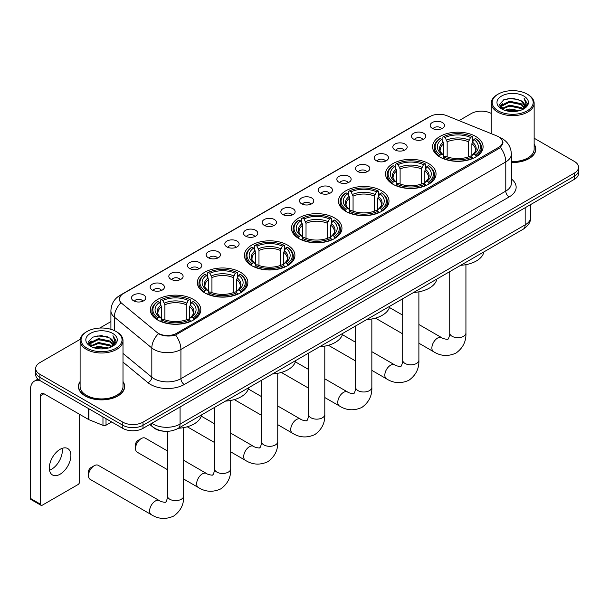 <?xml version="1.0" encoding="UTF-8"?>
<svg xmlns="http://www.w3.org/2000/svg" width="609" height="609" viewBox="0 0 609 609"><rect width="100%" height="100%" fill="white"/><g stroke="black" fill="none" stroke-linecap="round" stroke-linejoin="round"><path stroke-width="0.91" d="M287.509 245.084A25.258 14.586 0 0 0 259.982 241.925A25.258 14.586 0 0 0 244.392 255.399A25.258 14.586 0 0 0 251.791 265.714A25.258 14.586 0 0 0 279.318 268.873A25.258 14.586 0 0 0 294.908 255.399A25.258 14.586 0 0 0 287.509 245.084M428.645 163.6A25.258 14.586 0 0 0 401.118 160.441A25.258 14.586 0 0 0 385.527 173.915A25.258 14.586 0 0 0 392.927 184.23A25.258 14.586 0 0 0 420.454 187.389A25.258 14.586 0 0 0 436.044 173.915A25.258 14.586 0 0 0 428.645 163.6M381.599 190.762A25.258 14.586 0 0 0 354.073 187.602A25.258 14.586 0 0 0 338.482 201.077A25.258 14.586 0 0 0 345.882 211.392A25.258 14.586 0 0 0 373.408 214.551A25.258 14.586 0 0 0 388.999 201.077A25.258 14.586 0 0 0 381.599 190.762M334.554 217.923A25.258 14.586 0 0 0 307.027 214.764A25.258 14.586 0 0 0 291.437 228.238A25.258 14.586 0 0 0 298.836 238.553A25.258 14.586 0 0 0 326.363 241.712A25.258 14.586 0 0 0 341.953 228.238A25.258 14.586 0 0 0 334.554 217.923M240.464 272.246A25.258 14.586 0 0 0 212.937 269.087A25.258 14.586 0 0 0 197.346 282.561A25.258 14.586 0 0 0 204.746 292.868A25.258 14.586 0 0 0 232.273 296.035A25.258 14.586 0 0 0 247.863 282.561A25.258 14.586 0 0 0 240.464 272.246M193.418 299.407A25.258 14.586 0 0 0 165.892 296.248A25.258 14.586 0 0 0 150.301 309.722A25.258 14.586 0 0 0 157.701 320.029A25.258 14.586 0 0 0 185.227 323.196A25.258 14.586 0 0 0 200.818 309.722A25.258 14.586 0 0 0 193.418 299.407M475.69 136.446A25.258 14.586 0 0 0 448.163 133.28A25.258 14.586 0 0 0 432.573 146.754A25.258 14.586 0 0 0 439.964 157.069A25.258 14.586 0 0 0 467.499 160.228A25.258 14.586 0 0 0 483.089 146.754A25.258 14.586 0 0 0 475.69 136.446M413.618 139.126A7.148 4.126 180 0 1 412.194 137.961A7.148 4.126 180 0 1 414.562 132.831A7.148 4.126 180 0 1 423.727 133.287A7.148 4.126 180 0 1 425.143 137.961A7.148 4.126 180 0 1 413.618 139.126M422.852 139.552A4.286 2.474 0 0 0 421.702 138.35A4.286 2.474 0 0 0 417.477 137.725A4.286 2.474 0 0 0 414.485 139.552M394.944 149.905A7.148 4.126 180 0 1 393.528 148.741A7.148 4.126 180 0 1 395.896 143.61A7.148 4.126 180 0 1 405.054 144.067A7.148 4.126 180 0 1 406.477 148.741A7.148 4.126 180 0 1 394.944 149.905M404.186 150.332A4.286 2.474 0 0 0 403.036 149.129A4.286 2.474 0 0 0 398.811 148.505A4.286 2.474 0 0 0 395.82 150.332M376.278 160.685A7.148 4.126 180 0 1 374.855 159.52A7.148 4.126 180 0 1 377.222 154.389A7.148 4.126 180 0 1 386.388 154.846A7.148 4.126 180 0 1 387.804 159.52A7.148 4.126 180 0 1 376.278 160.685M385.512 161.111A4.286 2.474 0 0 0 384.363 159.908A4.286 2.474 0 0 0 380.138 159.276A4.286 2.474 0 0 0 377.146 161.111M357.605 171.464A7.148 4.126 180 0 1 356.189 170.299A7.148 4.126 180 0 1 358.556 165.168A7.148 4.126 180 0 1 367.714 165.625A7.148 4.126 180 0 1 369.138 170.299A7.148 4.126 180 0 1 357.605 171.464M366.846 171.89A4.286 2.474 0 0 0 365.697 170.687A4.286 2.474 0 0 0 361.472 170.056A4.286 2.474 0 0 0 358.48 171.89M338.939 182.243A7.148 4.126 180 0 1 337.515 181.079A7.148 4.126 180 0 1 339.883 175.948A7.148 4.126 180 0 1 349.048 176.404A7.148 4.126 180 0 1 350.464 181.079A7.148 4.126 180 0 1 338.939 182.243M348.173 182.67A4.286 2.474 0 0 0 347.023 181.467A4.286 2.474 0 0 0 342.798 180.835A4.286 2.474 0 0 0 339.807 182.67M320.265 193.023A7.148 4.126 180 0 1 318.85 191.858A7.148 4.126 180 0 1 321.217 186.727A7.148 4.126 180 0 1 330.375 187.184A7.148 4.126 180 0 1 331.798 191.858A7.148 4.126 180 0 1 320.265 193.023M329.507 193.449A4.286 2.474 0 0 0 328.358 192.246A4.286 2.474 0 0 0 324.133 191.614A4.286 2.474 0 0 0 321.141 193.449M301.6 203.802A7.148 4.126 180 0 1 300.176 202.63A7.148 4.126 180 0 1 302.544 197.506A7.148 4.126 180 0 1 311.709 197.963A7.148 4.126 180 0 1 313.125 202.63A7.148 4.126 180 0 1 301.6 203.802M310.834 204.228A4.286 2.474 0 0 0 309.684 203.025A4.286 2.474 0 0 0 305.459 202.394A4.286 2.474 0 0 0 302.467 204.228M282.926 214.581A7.148 4.126 180 0 1 281.51 213.409A7.148 4.126 180 0 1 283.878 208.286A7.148 4.126 180 0 1 293.036 208.742A7.148 4.126 180 0 1 294.459 213.409A7.148 4.126 180 0 1 282.926 214.581M292.168 215.007A4.286 2.474 0 0 0 291.018 213.805A4.286 2.474 0 0 0 286.793 213.173A4.286 2.474 0 0 0 283.802 215.007M264.26 225.36A7.148 4.126 180 0 1 262.837 224.188A7.148 4.126 180 0 1 265.204 219.065A7.148 4.126 180 0 1 274.37 219.522A7.148 4.126 180 0 1 275.786 224.188A7.148 4.126 180 0 1 264.26 225.36M273.494 225.787A4.286 2.474 0 0 0 272.345 224.576A4.286 2.474 0 0 0 268.12 223.952A4.286 2.474 0 0 0 265.128 225.787M245.587 236.14A7.148 4.126 180 0 1 244.171 234.967A7.148 4.126 180 0 1 246.538 229.837A7.148 4.126 180 0 1 255.696 230.301A7.148 4.126 180 0 1 257.12 234.967A7.148 4.126 180 0 1 245.587 236.14M254.828 236.566A4.286 2.474 0 0 0 253.679 235.356A4.286 2.474 0 0 0 249.454 234.731A4.286 2.474 0 0 0 246.462 236.566M226.921 246.919A7.148 4.126 180 0 1 225.497 245.747A7.148 4.126 180 0 1 227.865 240.616A7.148 4.126 180 0 1 237.03 241.08A7.148 4.126 180 0 1 238.446 245.747A7.148 4.126 180 0 1 226.921 246.919M236.155 247.345A4.286 2.474 0 0 0 235.005 246.135A4.286 2.474 0 0 0 230.781 245.511A4.286 2.474 0 0 0 227.789 247.345M208.248 257.698A7.148 4.126 180 0 1 206.832 256.526A7.148 4.126 180 0 1 209.199 251.395A7.148 4.126 180 0 1 218.357 251.86A7.148 4.126 180 0 1 219.78 256.526A7.148 4.126 180 0 1 208.248 257.698M217.489 258.125A4.286 2.474 0 0 0 216.34 256.914A4.286 2.474 0 0 0 212.115 256.29A4.286 2.474 0 0 0 209.123 258.125M189.582 268.47A7.148 4.126 180 0 1 188.158 267.305A7.148 4.126 180 0 1 190.526 262.174A7.148 4.126 180 0 1 199.691 262.639A7.148 4.126 180 0 1 201.107 267.305A7.148 4.126 180 0 1 189.582 268.47M198.816 268.904A4.286 2.474 0 0 0 197.666 267.694A4.286 2.474 0 0 0 193.441 267.069A4.286 2.474 0 0 0 190.45 268.904M170.908 279.249A7.148 4.126 180 0 1 169.492 278.085A7.148 4.126 180 0 1 171.86 272.954A7.148 4.126 180 0 1 181.018 273.418A7.148 4.126 180 0 1 182.441 278.085A7.148 4.126 180 0 1 170.908 279.249M180.15 279.683A4.286 2.474 0 0 0 179 278.473A4.286 2.474 0 0 0 174.775 277.849A4.286 2.474 0 0 0 171.784 279.683M152.242 290.029A7.148 4.126 180 0 1 150.819 288.864A7.148 4.126 180 0 1 153.186 283.733A7.148 4.126 180 0 1 162.352 284.197A7.148 4.126 180 0 1 163.768 288.864A7.148 4.126 180 0 1 152.242 290.029M161.476 290.463A4.286 2.474 0 0 0 160.327 289.252A4.286 2.474 0 0 0 156.102 288.628A4.286 2.474 0 0 0 153.11 290.463M133.569 300.808A7.148 4.126 180 0 1 132.153 299.643A7.148 4.126 180 0 1 134.52 294.512A7.148 4.126 180 0 1 143.678 294.977A7.148 4.126 180 0 1 145.102 299.643A7.148 4.126 180 0 1 133.569 300.808M142.81 301.234A4.286 2.474 0 0 0 141.661 300.031A4.286 2.474 0 0 0 137.436 299.407A4.286 2.474 0 0 0 134.444 301.234M432.283 128.347A7.148 4.126 180 0 1 430.868 127.182A7.148 4.126 180 0 1 433.235 122.051A7.148 4.126 180 0 1 442.393 122.516A7.148 4.126 180 0 1 443.816 127.182A7.148 4.126 180 0 1 432.283 128.347M441.525 128.781A4.286 2.474 0 0 0 440.376 127.57A4.286 2.474 0 0 0 436.151 126.946A4.286 2.474 0 0 0 433.159 128.781M496.99 135.982A12.865 7.43 180 0 1 498.71 136.812A12.865 7.43 180 0 1 502.478 142.064A12.865 7.43 180 0 1 498.71 147.317L176.541 333.321A12.865 7.43 180 0 1 156.901 332.331L121.648 303.259A12.865 7.43 180 0 1 119.318 299.004A12.865 7.43 180 0 1 123.087 293.751L430.167 116.464A12.865 7.43 180 0 1 446.641 115.626L496.99 135.982M164.422 431.248A14.296 8.252 180 0 1 153.712 427.746L149.745 424.473M80.106 381.554A23.112 13.345 0 0 0 78.439 386.532A23.112 13.345 0 0 0 85.214 395.972A23.112 13.345 0 0 0 110.404 398.865A23.112 13.345 0 0 0 124.67 386.532A23.112 13.345 0 0 0 123.003 381.554M502.981 142.613L500.461 147.454L499.213 148.368L175.598 335.011C170.215 336.556 164.925 336.358 159.725 334.432L158.34 333.762A16.679 11.16 129.5 0 0 151.824 347.998L114.347 317.106A19.062 11.008 180 0 1 110.907 310.788L110.907 329.309M80.228 339.312L39.889 362.606A14.296 8.252 0 0 0 35.695 368.437L35.695 374.664A14.296 8.252 0 0 0 39.889 380.503L122.79 428.363L122.79 425.249A14.296 8.252 0 0 0 143.008 425.249L574.363 176.214A14.296 8.252 0 0 0 578.55 170.375A14.296 8.252 0 0 1 574.363 176.214L143.008 425.249A14.296 8.252 0 0 1 122.79 425.249L39.889 377.39L122.79 425.249L122.79 422.144A14.296 8.252 0 0 0 143.008 422.144L574.363 173.101A14.296 8.252 0 0 0 578.55 167.262A14.296 8.252 0 0 0 574.363 161.423L534.139 138.205M35.695 371.551A14.296 8.252 0 0 0 39.889 377.39A14.296 8.252 0 0 1 35.695 371.551M114.347 330.596L114.347 317.106A16.679 11.16 129.5 0 1 120.818 302.909L118.991 298.996L121.343 294.992M511.37 162.489A23.112 13.345 0 0 0 535.806 149.167A23.112 13.345 0 0 0 534.139 144.188M491.242 113.441A14.296 8.252 0 0 0 471.244 113.563L459.011 120.628M110.907 321.605L99.724 328.053M35.695 368.437A14.296 8.252 0 0 0 39.889 374.276L122.79 422.144M122.79 428.363A14.296 8.252 0 0 0 143.008 428.363L574.363 179.328A14.296 8.252 0 0 0 578.55 173.489L578.55 167.262M498.2 110.838A20.493 11.83 0 0 0 527.181 110.838A20.493 11.83 0 0 0 527.181 94.106L527.858 94.494A21.444 12.386 0 0 1 534.139 103.248A21.444 12.386 0 0 1 520.901 114.69A21.444 12.386 0 0 1 497.53 112.003A21.444 12.386 0 0 1 491.242 103.248A21.444 12.386 0 0 1 497.53 94.494L498.2 94.106A20.493 11.83 0 0 0 498.2 110.838M511.37 161.53A21.444 12.386 0 0 0 534.139 149.167L534.139 103.248M511.37 162.352A22.876 13.208 0 0 0 535.57 149.167A22.876 13.208 0 0 0 534.139 144.569M504.663 110.282L509.611 109.011L519.637 110.617M506.079 110.709L509.611 109.985L518.168 110.983M501.595 108.676L509.611 105.121L521.114 107.549L522.971 109.087M502.075 109.095L509.611 106.095L521.114 108.524L522.453 109.544M500.918 108.029L501.184 105.448L509.611 101.231L521.114 103.659L524.265 107.23M500.811 107.557L501.184 106.415L509.611 102.205L521.114 104.634L524.044 107.694M522.332 109.643A11.914 6.882 0 0 0 524.608 105.608A11.914 6.882 0 0 0 521.114 100.744L524.6 105.837M523.816 96.055A15.727 9.082 0 0 0 501.603 96.032A15.727 9.082 0 0 0 501.504 108.851A15.727 9.082 0 0 0 501.572 108.889A15.727 9.082 0 0 0 523.885 108.851A15.727 9.082 0 0 0 523.816 96.055M521.114 100.744L512.557 98.186L503.757 99.8L499.677 104.413L502.387 109.323M523.306 109.171L527.112 104.352L527.188 103.484L524.09 98.315L526.039 104.109L522.461 109.59M527.858 94.494L527.181 94.106A20.493 11.83 0 0 0 498.2 94.106M524.09 98.315L527.181 103.682M503.552 99.906L508.941 98.574L518.594 99.442M499.837 106.164L501.595 104.786M505.462 103.142L508.941 102.464L518.251 103.233M505.462 107.032L508.941 106.362L518.251 107.123M506.178 110.739L508.941 110.252L518.152 110.99M499.738 105.783L502.623 103.736M501.268 108.402L502.623 107.626M439.515 156.795L440.193 154.99A22.685 13.101 0 0 1 440.193 138.517L441.753 139.415A20.493 11.83 0 0 0 441.753 154.092L443.291 154.968L443.786 156.802M443.786 156.056L443.786 143.739L441.753 139.415M442.888 141.372L442.888 136.956L443.565 136.568A22.685 13.101 0 0 1 472.097 136.568L470.536 137.474A20.493 11.83 0 0 0 445.118 137.474L447.158 141.79L447.158 156.856M468.496 156.856L468.496 141.79L470.536 137.474M460.678 265.311A26.21 15.134 0 0 0 483.889 251.905M442.888 158.104A23.637 13.649 0 0 0 472.774 158.104L472.097 156.939A22.685 13.101 0 0 1 443.565 156.939L442.888 158.515M472.774 158.515L472.774 158.104M440.193 138.517L439.515 138.905A23.637 13.649 0 0 0 434.187 147.53A23.637 13.649 0 0 0 439.515 156.163M472.097 136.568L472.774 136.956L472.774 141.372M443.565 156.939L445.118 156.033A20.493 11.83 0 0 0 470.536 156.033L472.097 156.939M441.753 154.092L440.193 154.99M445.118 137.474L443.565 136.568M443.291 142.072A18.331 10.581 0 0 0 443.291 154.968L443.375 155.021C440.771 152.509 439.713 150.796 440.193 149.898A17.631 10.178 0 0 1 443.786 143.739M476.147 156.163A23.637 13.649 0 0 0 481.468 147.53A23.637 13.649 0 0 0 476.147 138.905L475.469 138.517A22.685 13.101 0 0 1 475.469 154.99L476.147 156.795M475.469 154.99L473.909 154.092A20.493 11.83 0 0 0 473.909 139.415L475.469 138.517M473.909 139.415L471.868 143.739L471.868 156.056L472.363 154.968L473.909 154.092M471.868 143.739A17.631 10.178 0 0 1 475.462 149.898C475.941 150.804 474.883 152.509 472.279 155.021L472.363 154.968A18.331 10.581 0 0 0 472.363 142.072M471.868 156.802L471.868 156.056M392.47 183.956L393.148 182.152A22.685 13.101 0 0 1 393.148 165.678L394.708 166.577A20.493 11.83 0 0 0 394.708 181.254L396.246 182.129L396.748 183.964M396.748 183.218L396.748 170.893L394.708 166.577M395.842 168.533L395.842 164.118L396.52 163.73A22.685 13.101 0 0 1 425.052 163.73L423.491 164.636A20.493 11.83 0 0 0 398.08 164.636L400.113 168.952L400.113 184.017M421.451 184.017L421.451 168.952L423.491 164.636M413.633 292.472A26.21 15.134 0 0 0 436.843 279.067M395.842 185.265A23.637 13.649 0 0 0 425.729 185.265L425.052 184.101A22.685 13.101 0 0 1 396.52 184.101L395.842 185.669M425.729 185.669L425.729 185.265M393.148 165.678L392.47 166.067A23.637 13.649 0 0 0 387.149 174.692A23.637 13.649 0 0 0 392.47 183.324M425.052 163.73L425.729 164.118L425.729 168.533M396.52 184.101L398.08 183.195A20.493 11.83 0 0 0 423.491 183.195L425.052 184.101M394.708 181.254L393.148 182.152M398.08 164.636L396.52 163.73M396.246 169.233A18.331 10.581 0 0 0 396.246 182.129L396.33 182.182C393.726 179.67 392.668 177.957 393.148 177.059A17.631 10.178 0 0 1 396.748 170.893M429.101 183.324A23.637 13.649 0 0 0 434.423 174.692A23.637 13.649 0 0 0 429.101 166.067L428.424 165.678A22.685 13.101 0 0 1 428.424 182.152L429.101 183.956M428.424 182.152L426.863 181.254A20.493 11.83 0 0 0 426.863 166.577L428.424 165.678M426.863 166.577L424.823 170.893L424.823 183.218L425.318 182.129L426.863 181.254M424.823 170.893A17.631 10.178 0 0 1 428.416 177.059C428.896 177.965 427.838 179.67 425.234 182.182L425.318 182.129A18.331 10.581 0 0 0 425.318 169.233M424.823 183.964L424.823 183.218M345.425 211.117L346.102 209.313A22.685 13.101 0 0 1 346.102 192.84L347.663 193.738A20.493 11.83 0 0 0 347.663 208.415L349.201 209.29L349.703 211.125M349.703 210.379L349.703 198.054L347.663 193.738M348.797 195.695L348.797 191.279L349.475 190.891A22.685 13.101 0 0 1 378.006 190.891L376.446 191.797A20.493 11.83 0 0 0 351.035 191.797L353.068 196.113L353.068 211.178M374.406 211.178L374.406 196.113L376.446 191.797M366.588 319.634A26.21 15.134 0 0 0 389.798 306.228M348.797 212.427A23.637 13.649 0 0 0 378.684 212.427L378.006 211.262A22.685 13.101 0 0 1 349.475 211.262L348.797 212.83M378.684 212.83L378.684 212.427M346.102 192.84L345.425 193.228A23.637 13.649 0 0 0 340.104 201.853A23.637 13.649 0 0 0 345.425 210.486M378.006 190.891L378.684 191.279L378.684 195.695M349.475 211.262L351.035 210.356A20.493 11.83 0 0 0 376.446 210.356L378.006 211.262M347.663 208.415L346.102 209.313M351.035 191.797L349.475 190.891M349.201 196.395A18.331 10.581 0 0 0 349.201 209.29L349.292 209.344C346.681 206.824 345.623 205.119 346.102 204.221A17.631 10.178 0 0 1 349.703 198.054M382.056 210.486A23.637 13.649 0 0 0 387.377 201.853A23.637 13.649 0 0 0 382.056 193.228L381.379 192.84A22.685 13.101 0 0 1 381.379 209.313L382.056 211.117M381.379 209.313L379.818 208.415A20.493 11.83 0 0 0 379.818 193.738L381.379 192.84M379.818 193.738L377.778 198.054L377.778 210.379L378.28 209.29L379.818 208.415M377.778 198.054A17.631 10.178 0 0 1 381.371 204.221C381.851 205.126 380.792 206.832 378.189 209.344L378.28 209.29A18.331 10.581 0 0 0 378.28 196.395M377.778 211.125L377.778 210.379M298.38 238.279L299.057 236.475A22.685 13.101 0 0 1 299.057 220.001L300.618 220.9A20.493 11.83 0 0 0 300.618 235.576L302.155 236.452L302.658 238.286M302.658 237.54L302.658 225.216L300.618 220.9M301.752 222.856L301.752 218.441L302.429 218.052A22.685 13.101 0 0 1 330.961 218.052L329.4 218.958A20.493 11.83 0 0 0 303.99 218.958L306.022 223.275L306.022 238.34M327.368 238.34L327.368 223.275L329.4 218.958M319.542 346.787A26.21 15.134 0 0 0 342.753 333.389M301.752 239.588A23.637 13.649 0 0 0 331.639 239.588L330.961 238.423A22.685 13.101 0 0 1 302.429 238.423L301.752 239.992M331.639 239.992L331.639 239.588M299.057 220.001L298.38 220.389A23.637 13.649 0 0 0 293.058 229.014A23.637 13.649 0 0 0 298.38 237.647M330.961 218.052L331.639 218.441L331.639 222.856M302.429 238.423L303.99 237.518A20.493 11.83 0 0 0 329.4 237.518L330.961 238.423M300.618 235.576L299.057 236.475M303.99 218.958L302.429 218.052M302.155 223.556A18.331 10.581 0 0 0 302.155 236.452L302.247 236.505C299.643 233.985 298.577 232.28 299.065 231.382A17.631 10.178 0 0 1 302.658 225.216M335.011 237.647A23.637 13.649 0 0 0 340.332 229.014A23.637 13.649 0 0 0 335.011 220.389L334.333 220.001A22.685 13.101 0 0 1 334.333 236.475L335.011 238.279M334.333 236.475L332.773 235.576A20.493 11.83 0 0 0 332.773 220.9L334.333 220.001M332.773 220.9L330.733 225.216L330.733 237.54L331.235 236.452L332.773 235.576M330.733 225.216A17.631 10.178 0 0 1 334.326 231.382C334.805 232.288 333.747 233.993 331.144 236.505L331.235 236.452A18.331 10.581 0 0 0 331.235 223.556M330.733 238.286L330.733 237.54M251.334 265.44L252.012 263.636A22.685 13.101 0 0 1 252.012 247.163L253.572 248.061A20.493 11.83 0 0 0 253.572 262.738L255.11 263.613L255.613 265.448M255.613 264.702L255.613 252.377L253.572 248.061M254.707 250.017L254.707 245.602L255.384 245.214A22.685 13.101 0 0 1 283.916 245.214L282.355 246.12A20.493 11.83 0 0 0 256.945 246.12L258.977 250.436L258.977 265.501M280.323 265.501L280.323 250.436L282.355 246.12M272.497 373.949A26.21 15.134 0 0 0 295.708 360.551M254.707 266.75A23.637 13.649 0 0 0 284.593 266.75L283.916 265.585A22.685 13.101 0 0 1 255.384 265.585L254.707 267.153M284.593 267.153L284.593 266.75M252.012 247.163L251.334 247.551A23.637 13.649 0 0 0 246.013 256.176A23.637 13.649 0 0 0 251.334 264.808M283.916 245.214L284.593 245.602L284.593 250.017M255.384 265.585L256.945 264.679A20.493 11.83 0 0 0 282.355 264.679L283.916 265.585M253.572 262.738L252.012 263.636M256.945 246.12L255.384 245.214M255.11 250.718A18.331 10.581 0 0 0 255.11 263.613L255.201 263.667C252.598 261.147 251.532 259.442 252.019 258.543A17.631 10.178 0 0 1 255.613 252.377M287.966 264.808A23.637 13.649 0 0 0 293.287 256.176A23.637 13.649 0 0 0 287.966 247.551L287.288 247.163A22.685 13.101 0 0 1 287.288 263.636L287.966 265.44M287.288 263.636L285.728 262.738A20.493 11.83 0 0 0 285.728 248.061L287.288 247.163M285.728 248.061L283.687 252.377L283.687 264.702L284.19 263.613L285.728 262.738M283.687 252.377A17.631 10.178 0 0 1 287.281 258.543C287.76 259.449 286.702 261.154 284.099 263.667L284.19 263.613A18.331 10.581 0 0 0 284.19 250.718M283.687 265.448L283.687 264.702M135.525 448.483L135.525 444.593A3.334 1.926 -60 0 1 137.885 440.513L141.258 438.564A8.1 4.674 120 0 0 135.525 448.483A8.1 4.674 120 0 0 137.2 452.198L167.46 469.661M204.289 292.602L204.967 290.798A22.685 13.101 0 0 1 204.967 274.324L206.527 275.222A20.493 11.83 0 0 0 206.527 289.899L208.065 290.775L208.567 292.609M208.567 291.863L208.567 279.539L206.527 275.222M207.661 277.179L207.661 272.763L208.339 272.375A22.685 13.101 0 0 1 236.871 272.375L235.31 273.281A20.493 11.83 0 0 0 209.899 273.281L211.94 277.597L211.94 292.663M233.277 292.663L233.277 277.597L235.31 273.281M225.452 401.11A26.21 15.134 0 0 0 248.662 387.712M207.661 293.911A23.637 13.649 0 0 0 237.548 293.911L236.871 292.746A22.685 13.101 0 0 1 208.339 292.746L207.661 294.314M237.548 294.314L237.548 293.911M204.967 274.324L204.289 274.712A23.637 13.649 0 0 0 198.968 283.337A23.637 13.649 0 0 0 204.289 291.97M236.871 272.375L237.548 272.763L237.548 277.179M208.339 292.746L209.899 291.84A20.493 11.83 0 0 0 235.31 291.84L236.871 292.746M206.527 289.899L204.967 290.798M209.899 273.281L208.339 272.375M208.065 277.879A18.331 10.581 0 0 0 208.065 290.775L208.156 290.828C205.553 288.308 204.487 286.603 204.974 285.697A17.631 10.178 0 0 1 208.567 279.539M240.92 291.97A23.637 13.649 0 0 0 246.242 283.337A23.637 13.649 0 0 0 240.92 274.712L240.243 274.324A22.685 13.101 0 0 1 240.243 290.798L240.92 292.602M240.243 290.798L238.682 289.899A20.493 11.83 0 0 0 238.682 275.222L240.243 274.324M238.682 275.222L236.642 279.539L236.642 291.863L237.145 290.775L238.682 289.899M236.642 279.539A17.631 10.178 0 0 1 240.235 285.697C240.722 286.603 239.657 288.316 237.053 290.828L237.145 290.775A18.331 10.581 0 0 0 237.145 277.879M236.642 292.609L236.642 291.863M167.46 450.949L145.307 438.16A8.1 4.674 120 0 0 141.258 438.564L137.885 440.513M88.48 475.644L88.48 471.754A3.334 1.926 -60 0 1 90.84 467.674L94.212 465.725A8.1 4.674 120 0 0 88.48 475.644A8.1 4.674 120 0 0 90.162 479.359L151.291 514.651A8.1 4.674 -60 0 1 150.05 508.157A8.1 4.674 -60 0 1 155.341 501.017A8.1 4.674 -60 0 1 159.391 500.621C160.319 501.717 166.455 502.836 165.587 502.037C165.846 503.186 167.955 497.309 167.46 495.962A8.1 4.674 180 0 0 169.835 499.266A8.1 4.674 180 0 0 181.292 499.266A8.1 4.674 180 0 0 183.659 495.962C184.009 504.343 180.683 511.05 173.687 516.067C165.846 519.614 158.386 519.142 151.291 514.651M157.244 319.763L157.921 317.959A22.685 13.101 0 0 1 157.921 301.485L159.482 302.384A20.493 11.83 0 0 0 159.482 317.061L161.02 317.936L161.522 319.771M161.522 319.025L161.522 306.7L159.482 302.384M160.616 304.34L160.616 299.925L161.294 299.537A22.685 13.101 0 0 1 189.825 299.537L188.265 300.435A20.493 11.83 0 0 0 162.854 300.435L164.894 304.759L164.894 319.824M186.232 319.824L186.232 304.759L188.265 300.435M178.407 428.272A26.21 15.134 0 0 0 201.617 414.874M160.616 321.072A23.637 13.649 0 0 0 190.503 321.072L189.825 319.9A22.685 13.101 0 0 1 161.294 319.9L160.616 321.476M190.503 321.476L190.503 321.072M157.921 301.485L157.244 301.874A23.637 13.649 0 0 0 151.923 310.499A23.637 13.649 0 0 0 157.244 319.131M189.825 299.537L190.503 299.925L190.503 304.34M161.294 319.9L162.854 319.002A20.493 11.83 0 0 0 188.265 319.002L189.825 319.9M159.482 317.061L157.921 317.959M162.854 300.435L161.294 299.537M161.02 305.04A18.331 10.581 0 0 0 161.02 317.936L161.111 317.989C158.507 315.47 157.442 313.764 157.929 312.859A17.631 10.178 0 0 1 161.522 306.7M193.875 319.131A23.637 13.649 0 0 0 199.196 310.499A23.637 13.649 0 0 0 193.875 301.874L193.198 301.485A22.685 13.101 0 0 1 193.198 317.959L193.875 319.763M193.198 317.959L191.637 317.061A20.493 11.83 0 0 0 191.637 302.384L193.198 301.485M191.637 302.384L189.597 306.7L189.597 319.025L190.099 317.936L191.637 317.061M189.597 306.7A17.631 10.178 0 0 1 193.198 312.859C193.677 313.764 192.611 315.477 190.008 317.989L190.099 317.936A18.331 10.581 0 0 0 190.099 305.04M189.597 319.771L189.597 319.025M159.391 500.621L98.262 465.322A8.1 4.674 120 0 0 94.212 465.725L90.84 467.674M62.141 448.353A15.248 8.808 -60 0 1 51.552 469.265A15.248 8.808 -60 0 1 49.519 470.217M60.108 474.205A15.248 8.808 120 0 0 70.065 460.769A15.248 8.808 120 0 0 67.728 448.544A15.248 8.808 120 0 0 60.108 449.305A15.248 8.808 120 0 0 50.144 462.741A15.248 8.808 120 0 0 52.481 474.959A15.248 8.808 120 0 0 60.108 474.205M106.019 418.688L106.019 425.204L111.668 421.946M39.722 380.412A19.062 11.008 -120 0 0 34.401 381.12A19.062 11.008 -120 0 0 30.45 389.844L30.45 498.413L40.559 504.244L40.559 395.683A4.765 2.748 60 0 1 41.549 393.498A4.765 2.748 60 0 1 43.932 393.734L88.602 419.525L88.602 408.631M40.559 504.244A2.383 1.378 120 0 0 41.054 505.341L30.945 499.502A2.383 1.378 -60 0 1 30.45 498.413M41.054 505.341A2.383 1.378 120 0 0 42.242 505.219L77.967 484.597A2.383 1.378 120 0 0 79.65 481.681L79.65 414.356M106.019 425.204A2.383 1.378 180 0 1 102.967 425.356L88.922 419.677A2.383 1.378 180 0 1 88.602 419.525M87.064 348.203A20.493 11.83 0 0 0 116.045 348.203A20.493 11.83 0 0 0 116.045 331.471L116.722 331.859A21.444 12.386 0 0 1 123.003 340.621A21.444 12.386 0 0 1 109.765 352.055A21.444 12.386 0 0 1 86.394 349.376A21.444 12.386 0 0 1 80.106 340.621A21.444 12.386 0 0 1 86.394 331.859L87.064 331.471A20.493 11.83 0 0 0 87.064 348.203M80.106 340.621L80.106 386.532A21.444 12.386 0 0 0 86.394 395.287A21.444 12.386 0 0 0 109.765 397.974A21.444 12.386 0 0 0 123.003 386.532L123.003 340.621M80.106 381.942A22.876 13.208 0 0 0 78.683 386.532A22.876 13.208 0 0 0 85.382 395.873A22.876 13.208 0 0 0 110.313 398.735A22.876 13.208 0 0 0 124.434 386.532A22.876 13.208 0 0 0 123.003 381.942M93.527 347.648L98.475 346.376L108.501 347.99M94.943 348.074L98.475 347.351L107.032 348.348L97.805 347.617L95.042 348.104M90.459 346.041L98.475 342.486L109.978 344.915L111.835 346.452M90.939 346.46L98.475 343.461L109.978 345.889L111.318 346.917M89.782 345.394L90.048 342.814L98.475 338.596L109.978 341.025L113.129 344.603M89.675 344.922L90.048 343.788L98.475 339.571L109.978 341.999L112.909 345.067M111.196 347.016A11.914 6.882 0 0 0 113.472 342.974A11.914 6.882 0 0 0 109.978 338.109L113.464 343.21M112.68 333.42A15.727 9.082 0 0 0 90.467 333.397A15.727 9.082 0 0 0 90.368 346.216A15.727 9.082 0 0 0 90.436 346.262A15.727 9.082 0 0 0 112.749 346.216A15.727 9.082 0 0 0 112.68 333.42M109.978 338.109L101.421 335.551L92.621 337.173L88.549 341.778L91.251 346.696M112.178 346.536L115.976 341.718L116.053 340.85L112.954 335.688L114.903 341.474L111.325 346.955M116.722 331.859L116.045 331.471A20.493 11.83 0 0 0 87.064 331.471M112.954 335.688L116.045 341.048M92.416 337.272L97.805 335.94L107.458 336.807M88.701 343.529L90.459 342.151M94.326 340.507L97.805 339.837L107.115 340.598M94.326 344.397L97.805 343.727L107.115 344.488M88.602 343.149L91.487 341.101M90.132 345.767L91.487 344.991M176.541 333.321L176.541 334.63M498.71 147.317L498.71 148.657M511.37 178.947A23.827 13.756 180 0 1 509.154 196.935L184.291 384.492A4.765 2.748 60 0 1 180.919 378.653L505.782 191.097A19.062 11.008 0 0 0 511.37 183.317L511.37 154.13A19.062 11.008 180 0 1 505.782 161.91A16.679 9.63 -120 0 0 500.461 147.454M184.291 384.492A23.827 13.756 180 0 1 150.59 384.492A23.827 13.756 180 0 1 147.918 382.658L123.003 362.111M153.963 378.653A19.062 11.008 0 0 0 180.919 378.653L180.919 349.467A19.062 11.008 180 0 1 153.963 349.467A19.062 11.008 180 0 1 151.824 347.998L151.824 377.184A19.062 11.008 0 0 0 153.963 378.653M499.92 137.535A16.679 7.81 112 0 0 499.7 137.451L502.326 138.707C508.028 142.133 511.042 147.271 511.37 154.13M175.598 335.011A16.679 9.63 60 0 1 180.919 349.467L505.782 161.91L505.782 191.097A4.765 2.748 60 0 0 509.154 196.935M121.671 294.726A16.679 9.63 -120 0 0 119.943 295.373C114.241 298.798 111.226 303.937 110.907 310.788M119.943 295.373L428.759 117.073A16.679 9.63 60 0 1 430.023 116.54M143.008 422.144L143.008 428.363M574.363 173.101L574.363 179.328M39.889 374.276L39.889 380.503M123.003 353.426L151.824 377.184A4.765 3.19 -50.5 0 1 147.918 382.658M151.839 423.27A19.062 11.008 0 0 0 153.118 424.085A19.062 11.008 0 0 0 180.074 424.085L525.164 224.85A19.062 11.008 0 0 0 530.744 217.07C530.881 221.798 528.368 225.848 523.184 229.22L178.102 428.447A9.531 5.504 60 0 0 180.074 424.085L180.074 406.964M525.164 207.73L525.164 224.85A9.531 5.504 60 0 1 523.184 229.22M151.062 423.712A9.531 6.372 129.5 0 0 152.722 426.818L149.829 424.427M465.931 264.656L465.931 332.994A8.1 4.674 180 0 1 463.556 336.297A8.1 4.674 180 0 1 452.099 336.297A8.1 4.674 180 0 1 449.724 332.994C450.218 334.349 448.117 340.218 447.859 339.068C448.726 339.868 442.583 338.756 441.662 337.652L418.885 324.506M465.931 332.994C466.273 341.375 462.954 348.082 455.958 353.098C448.117 356.646 440.65 356.174 433.555 351.682A8.1 4.674 -60 0 1 432.314 345.189A8.1 4.674 -60 0 1 437.612 338.056A8.1 4.674 -60 0 1 441.662 337.652M468.496 141.79A17.631 10.178 0 0 0 447.158 141.79M468.999 140.123A18.331 10.581 0 0 0 446.663 140.123M418.885 291.818L418.885 360.155A8.1 4.674 180 0 1 416.51 363.459A8.1 4.674 180 0 1 405.054 363.459A8.1 4.674 180 0 1 402.686 360.155C403.173 361.51 401.072 367.379 400.813 366.23C401.681 367.029 395.538 365.918 394.617 364.814L371.84 351.667M418.885 360.155C419.236 368.536 415.909 375.243 408.913 380.26C401.072 383.807 393.604 383.335 386.517 378.844A8.1 4.674 -60 0 1 385.269 372.35A8.1 4.674 -60 0 1 390.567 365.21A8.1 4.674 -60 0 1 394.617 364.814M421.451 168.952A17.631 10.178 0 0 0 400.113 168.952M421.953 167.285A18.331 10.581 0 0 0 399.618 167.285M371.84 318.979L371.84 387.316A8.1 4.674 180 0 1 369.465 390.62A8.1 4.674 180 0 1 358.008 390.62A8.1 4.674 180 0 1 355.641 387.316C356.128 388.671 354.027 394.541 353.768 393.391C354.636 394.19 348.493 393.079 347.572 391.975L324.795 378.821M371.84 387.316C372.19 395.698 368.864 402.404 361.868 407.421C354.027 410.968 346.559 410.496 339.472 406.005A8.1 4.674 -60 0 1 338.223 399.512A8.1 4.674 -60 0 1 343.522 392.371A8.1 4.674 -60 0 1 347.572 391.975M374.406 196.113A17.631 10.178 0 0 0 353.068 196.113M374.908 194.446A18.331 10.581 0 0 0 352.573 194.446M324.795 346.14L324.795 414.478A8.1 4.674 180 0 1 322.427 417.782A8.1 4.674 180 0 1 310.963 417.782A8.1 4.674 180 0 1 308.596 414.478C309.083 415.833 306.982 421.702 306.723 420.553C307.591 421.352 301.455 420.24 300.526 419.137L277.75 405.982M324.795 414.478C325.145 422.859 321.818 429.566 314.823 434.582C306.982 438.13 299.514 437.658 292.427 433.166A8.1 4.674 -60 0 1 291.186 426.673A8.1 4.674 -60 0 1 296.476 419.532A8.1 4.674 -60 0 1 300.526 419.137M327.368 223.275A17.631 10.178 0 0 0 306.022 223.275M327.863 221.607A18.331 10.581 0 0 0 305.528 221.607M277.75 373.302L277.75 441.639A8.1 4.674 180 0 1 275.382 444.943A8.1 4.674 180 0 1 263.918 444.943A8.1 4.674 180 0 1 261.55 441.639C262.037 442.994 259.936 448.863 259.678 447.714C260.545 448.513 254.41 447.402 253.481 446.298L230.704 433.144M277.75 441.639C278.1 450.021 274.773 456.727 267.777 461.744C259.936 465.291 252.469 464.819 245.381 460.328A8.1 4.674 -60 0 1 244.14 453.834A8.1 4.674 -60 0 1 249.431 446.694A8.1 4.674 -60 0 1 253.481 446.298M280.323 250.436A17.631 10.178 0 0 0 258.977 250.436M280.818 248.769A18.331 10.581 0 0 0 258.482 248.769M230.704 400.463L230.704 468.801A8.1 4.674 180 0 1 228.337 472.104A8.1 4.674 180 0 1 216.88 472.104A8.1 4.674 180 0 1 214.505 468.801C215 470.148 212.891 476.025 212.632 474.875C213.5 475.675 207.364 474.556 206.436 473.459L183.659 460.305M230.704 468.801C231.055 477.182 227.728 483.889 220.732 488.905C212.891 492.453 205.423 491.981 198.336 487.489A8.1 4.674 -60 0 1 197.095 480.996A8.1 4.674 -60 0 1 202.386 473.855A8.1 4.674 -60 0 1 206.436 473.459M233.277 277.597A17.631 10.178 0 0 0 211.94 277.597M233.772 275.93A18.331 10.581 0 0 0 211.437 275.93M186.232 304.759A17.631 10.178 0 0 0 164.894 304.759M186.727 303.092A18.331 10.581 0 0 0 164.392 303.092M40.559 395.683L43.932 393.734M88.922 408.814L88.922 419.677M102.967 425.356L102.967 416.921M119.318 299.004L119.318 300.663M502.478 142.064L502.478 144.797M428.759 117.073L431.819 115.649M178.102 428.447C170.429 432.306 162.763 432.306 155.089 428.447L152.722 426.818M530.744 217.07L530.744 204.51M535.57 151.078L535.57 149.167M500.781 107.862L500.781 107.07M491.242 133.66L491.242 103.248M433.555 351.682L418.885 343.21M402.686 333.861L375.441 318.126M434.187 151.892L434.187 147.53M481.468 151.892L481.468 147.53M402.686 315.15L389.456 307.515M449.724 271.629L449.724 332.994M386.517 378.844L371.84 370.371M355.641 361.015L328.396 345.288M387.149 179.054L387.149 174.692M434.423 179.054L434.423 174.692M355.641 342.311L342.41 334.676M402.686 298.791L402.686 360.155M339.472 406.005L324.795 397.532M308.596 388.177L281.35 372.449M340.104 206.215L340.104 201.853M387.377 206.215L387.377 201.853M308.596 369.473L295.365 361.837M355.641 325.952L355.641 387.316M292.427 433.166L277.75 424.694M261.55 415.338L234.305 399.611M293.058 233.376L293.058 229.014M340.332 233.376L340.332 229.014M261.55 396.634L248.32 388.991M308.596 353.113L308.596 414.478M245.381 460.328L230.704 451.855M214.505 442.499L187.26 426.772M246.013 260.538L246.013 256.176M293.287 260.538L293.287 256.176M214.505 423.788L201.274 416.153M261.55 380.275L261.55 441.639M198.336 487.489L183.659 479.017M198.968 287.699L198.968 283.337M246.242 287.699L246.242 283.337M214.505 407.436L214.505 468.801M183.659 427.625L183.659 495.962M151.923 314.861L151.923 310.499M199.196 314.861L199.196 310.499M167.46 431.324L167.46 495.962M34.401 381.12L37.918 379.087M124.434 388.443L124.434 386.532M89.645 345.227L89.645 344.435M78.683 388.443L78.683 386.532"/></g></svg>
